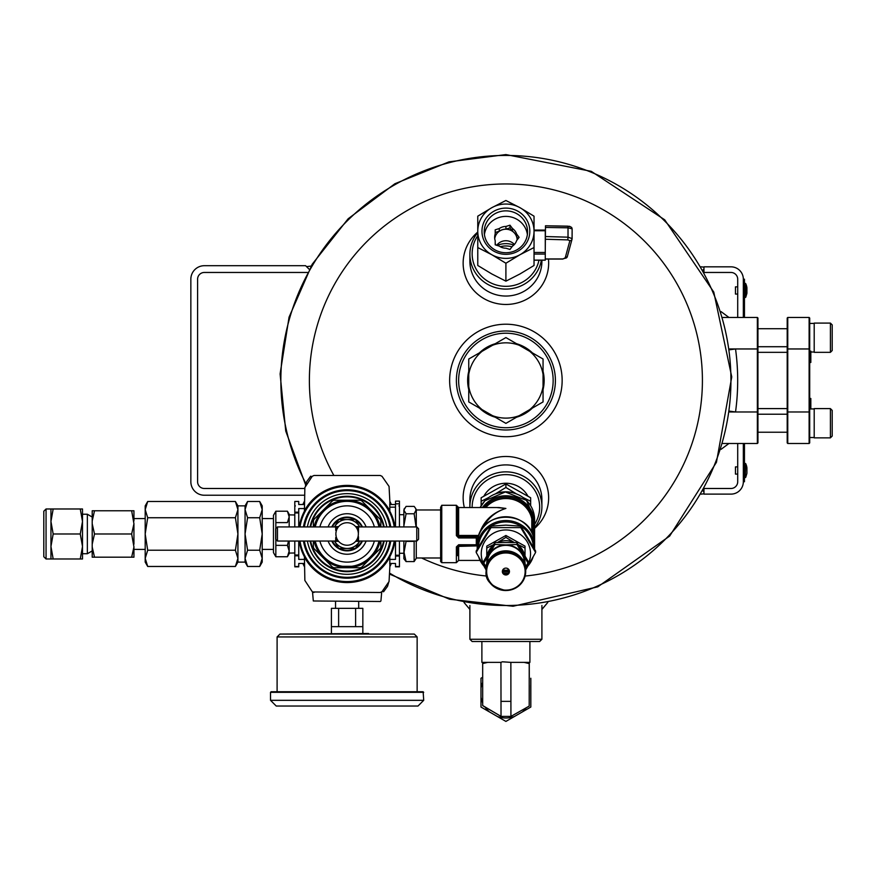 <?xml version="1.0" encoding="UTF-8"?>
<svg xmlns="http://www.w3.org/2000/svg" width="876" height="876" viewBox="0 0 876 876"><rect width="100%" height="100%" fill="white"/><g stroke="black" fill="none" stroke-linecap="round" stroke-linejoin="round"><path stroke-width="1.31" d="M204.349 495.236L304.585 495.236L204.349 495.236A13.501 13.501 0 0 1 190.848 481.734L190.848 279.203A13.501 13.501 0 0 1 204.349 265.702L305.615 265.702L309.239 269.326L306.567 266.654L311.111 266.063M204.349 488.49A6.756 6.756 0 0 1 197.593 481.734A6.756 6.756 0 0 0 204.349 488.49L304.826 488.49M197.593 481.734L197.593 279.203A6.756 6.756 0 0 1 204.349 272.458L307.498 272.458M197.593 279.203A6.756 6.756 0 0 1 204.349 272.458M190.848 481.734L190.848 279.203M541.905 639.261L539.649 641.517L472.142 641.517L469.886 639.261L541.905 639.261L541.905 605.513M527.79 495.947A24.813 23.959 180 0 0 505.901 483.256A24.813 23.959 180 0 0 484.001 495.947M481.143 505.638A24.813 23.959 180 0 0 481.143 505.682L481.143 497.765L505.901 483.957L505.901 487.461L495.334 493.911M505.901 483.957L530.648 497.765L530.648 505.682A24.813 23.959 180 0 0 530.648 505.638M534.59 524.395A33.759 32.609 180 0 0 535.389 491.359A33.759 32.609 180 0 0 505.901 474.617A33.759 32.609 180 0 0 472.142 507.543M534.59 527.648A36.004 34.777 180 0 0 541.905 506.635A36.004 34.777 180 0 0 505.901 471.857A36.004 34.777 180 0 0 469.886 506.635A36.004 34.777 180 0 0 469.908 507.543M505.901 427.729A47.26 47.26 0 0 0 546.821 356.839A47.26 47.26 0 0 0 464.97 356.839A47.26 47.26 0 0 0 505.901 427.729M543.054 371.358A38.259 38.259 0 0 1 543.054 389.59M532.367 408.085A38.259 38.259 0 0 1 516.577 417.206M495.214 417.206A38.259 38.259 0 0 1 479.424 408.085M468.748 389.59A38.259 38.259 0 0 1 468.748 371.358M479.424 352.853A38.259 38.259 0 0 1 495.214 343.731M516.577 343.731A38.259 38.259 0 0 1 532.367 352.853M505.901 429.985A49.505 49.505 0 0 0 548.77 355.722A49.505 49.505 0 0 0 463.021 355.722A49.505 49.505 0 0 0 505.901 429.985M306.042 483.913A225.033 225.033 0 0 1 505.901 155.435A225.033 225.033 0 0 1 722.689 440.814A225.033 225.033 0 0 1 389.634 573.145M449.64 380.469A56.25 56.25 0 0 0 534.021 429.185A56.25 56.25 0 0 0 534.021 331.752A56.25 56.25 0 0 0 449.64 380.469M465.287 601.801L463.141 601.407M541.905 609.444L547.774 602.458M477.77 232.074A42.749 41.292 0 0 0 465.868 277.681A42.749 41.292 0 0 0 505.901 304.465A42.749 41.292 0 0 0 548.442 259.066M477.77 232.6A36.004 34.777 0 0 0 469.886 254.303L469.886 261.267A36.004 34.777 0 0 0 505.901 296.044A36.004 34.777 0 0 0 541.905 261.267L541.905 260.194M534.59 528.392A42.749 41.292 180 0 0 541.883 475.493A42.749 41.292 180 0 0 489.082 459.812A42.749 41.292 180 0 0 464.357 507.543M541.905 506.635L541.905 499.681A36.004 34.777 180 0 0 505.901 464.904A36.004 34.777 180 0 0 469.886 499.681L469.886 506.635M513.763 245.094A21.287 20.564 0 0 0 497.174 245.444M477.77 235.699A33.759 32.609 0 0 0 476.15 269.14A33.759 32.609 0 0 0 505.901 286.332A33.759 32.609 0 0 0 538.981 260.194M469.886 254.303A36.004 34.777 0 0 0 505.901 289.091A36.004 34.777 0 0 0 541.379 260.194M511.967 246.824A21.287 20.564 0 0 0 500.229 246.714M703.954 493.779L701.107 494.152M702.968 490.878L703.954 491.863M703.954 267.169L701.107 266.786M702.968 270.06L703.954 269.074M737.712 474.091L735.457 474.091L735.457 466.886L737.712 466.886M745.739 477.3L746.91 473.401L746.91 467.576A16.994 16.994 0 0 0 745.739 463.678L745.224 477.628L745.739 463.678L745.027 463.338L745.027 477.628L745.739 477.3M721.025 449.355L728.952 443.486L722.82 443.486L757.368 443.486L757.368 317.462L722.82 317.462L728.952 317.462L721.025 311.582M729.686 349.765L735.533 348.966A231.79 231.79 0 0 1 735.533 411.972L729.686 411.173M704.293 488.49L730.956 488.49A6.756 6.756 0 0 0 737.712 481.734L737.712 443.486M737.712 317.462L737.712 279.203A6.756 6.756 0 0 0 730.956 272.458L704.293 272.458M744.458 443.486L744.458 481.734L743.341 481.734A12.373 12.373 0 0 1 730.956 494.119L703.954 494.119L703.954 489.104M744.458 474.989L743.341 474.989L743.341 481.734L743.341 443.486M743.341 317.462L743.341 279.203A12.373 12.373 0 0 0 730.956 266.83L703.954 266.83L703.954 271.834M729.577 348.966L757.937 348.966L757.937 318.032L757.368 317.462M757.937 348.966L757.937 442.906L757.368 443.486M757.937 408.599L787.195 408.599M757.937 352.338L787.195 352.338M787.195 442.906L787.765 443.486L787.195 442.906L787.195 318.032L787.765 317.462L809.128 317.462L809.698 318.032L809.698 442.906L809.128 443.486L787.765 443.486L787.765 411.972L809.128 411.972L809.128 348.966L809.698 348.966M787.765 317.462L787.765 411.972L787.195 411.972M809.698 358.109L810.826 358.109L810.826 362.467L809.698 362.467M810.826 408.939L810.826 398.47L809.698 398.47M809.698 411.972L809.128 411.972L809.128 443.486M809.128 317.462L809.128 348.966L787.195 348.966M810.826 358.109L810.826 356.313L809.698 356.313M810.826 356.313L810.826 353.773L809.698 353.773M810.826 353.773L810.826 351.123M814.198 337.72L814.198 323.091L830.404 323.091L830.404 352.338L814.198 352.338L814.198 337.72M830.404 352.338L832.2 350.542L832.2 324.886L830.404 323.091M814.198 423.228L814.198 408.599L830.404 408.599L830.404 437.858L814.198 437.858L814.198 423.228M830.404 437.858L832.2 436.051L832.2 410.406L830.404 408.599M737.712 294.062L735.457 294.062L735.457 286.868L737.712 286.868M745.739 297.271L746.91 293.372L746.91 287.558A16.994 16.994 0 0 0 745.739 283.66L745.739 297.271L745.224 283.32L745.027 297.61L744.458 297.052L745.739 297.271M744.458 317.462L744.458 279.203L743.341 279.203L743.341 285.959L744.458 285.959M543.054 386.524A37.646 37.646 0 0 1 529.706 409.629L543.054 401.92L543.054 359.018L529.706 351.32A37.646 37.646 0 0 1 543.054 374.424M529.706 351.32L505.901 337.567L492.553 345.275A37.646 37.646 0 0 1 519.238 345.275M492.553 345.275L468.748 359.018L468.748 374.424A37.646 37.646 0 0 1 482.085 351.32M468.748 374.424L468.748 401.92L482.085 409.629A37.646 37.646 0 0 1 468.748 386.524M482.085 409.629L505.901 423.371L519.238 415.673A37.646 37.646 0 0 1 492.553 415.673M519.238 415.673L529.706 409.629M482.413 351.123A37.58 37.58 0 0 1 492.224 345.462M468.748 386.13A37.58 37.58 0 0 1 468.748 374.808M492.224 415.476A37.58 37.58 0 0 1 482.413 409.815M529.378 409.815A37.58 37.58 0 0 1 519.567 415.476M543.054 374.808A37.58 37.58 0 0 1 543.054 386.13M519.567 345.462A37.58 37.58 0 0 1 529.378 351.123M534.031 260.117L545.277 260.117L545.277 254.062L534.031 254.062M534.031 230.147L545.277 230.07L545.277 254.062M545.277 249.529L545.463 227.442L568.02 227.826L567.867 226.161L545.463 225.778L545.463 227.442M512.482 228.516A11.257 10.873 180 0 1 516.61 234.001L519.107 237.33L516.61 240.648A11.257 10.873 180 0 1 512.482 246.145L509.974 249.463L505.934 248.193A11.257 10.873 180 0 1 499.254 246.101L495.203 244.831L495.203 240.725A11.257 10.873 180 0 1 495.203 233.936L495.203 229.83L499.254 228.559A11.257 10.873 180 0 1 505.934 226.457L505.934 229.14L509.974 227.869L509.974 225.187L512.482 228.516L512.482 231.198A11.257 10.873 180 0 1 516.61 236.684L518.099 238.666M516.61 234.001L516.61 236.684M499.254 228.559L499.254 231.231A11.257 10.873 180 0 1 505.934 229.14M495.203 233.936L495.203 236.619A11.257 10.873 180 0 0 494.732 238.666A11.257 10.873 180 0 1 517.147 239.936M495.936 245.061A11.257 10.873 180 0 1 495.203 243.408M514.387 244.47A11.257 10.873 0 0 0 496.725 245.302M527.385 234.56A21.67 20.936 0 0 0 505.901 216.394A21.67 20.936 0 0 0 484.417 234.56M509.974 225.187L505.934 226.457M534.031 216.175L519.961 207.678L505.901 200.494L491.83 207.678L477.77 216.175L477.77 247.547L491.83 254.741L505.901 263.238L519.961 254.741L534.031 247.547L534.031 231.209A28.131 27.167 180 0 1 519.961 254.741A28.131 27.167 180 0 1 491.83 254.741A28.131 27.167 180 0 1 477.77 231.209A28.131 27.167 180 0 1 491.83 207.678A28.131 27.167 180 0 1 519.961 207.678A28.131 27.167 180 0 1 534.031 231.209L534.031 216.175M477.77 247.547L477.77 265.472L491.83 273.969L505.901 281.163L519.961 273.969L534.031 265.472L534.031 247.547M505.901 281.163L505.901 263.238M529.827 231.209A23.926 23.105 180 0 1 493.933 251.226A23.926 23.105 180 0 1 493.933 211.204A23.926 23.105 180 0 1 529.827 231.209M527.571 231.801A21.67 20.936 180 0 1 505.901 252.737A21.67 20.936 180 0 1 484.22 231.801A21.67 20.936 180 0 1 505.901 210.864A21.67 20.936 180 0 1 527.571 231.801M495.203 232.501L499.254 231.231M509.974 227.869L512.482 231.198M572.116 238.371L572.137 228.844L568.02 227.826L568.02 237.177L572.116 238.601A2.256 2.124 -164.9 0 1 569.871 240.681L565.13 258.223A2.256 2.124 -164.9 0 0 567.298 256.679L562.841 259.066L545.277 259.066M567.363 256.142A2.256 2.124 -164.9 0 1 567.298 256.679L572.05 239.137L572.137 228.844M498.411 492.925A24.692 23.849 -0 0 1 513.38 492.925M488.545 497.612L481.143 501.269M530.648 501.269L523.246 497.601M516.457 493.911L505.901 487.461M534.294 540.284L533.988 517.847L532.882 518.351L533.254 536.101M478.373 536.616L458.641 536.616L476.303 536.714L476.303 537.963L477.42 538.247L477.201 541.915M479.161 534.393C483.344 521.297 492.257 512.646 505.901 508.441L498.97 507.543L458.641 507.543L458.641 535.466L478.756 535.466M482.49 528.414C487.691 518.296 495.488 511.639 505.901 508.441L496.867 507.543M458.641 544.752L456.385 546.909L458.641 545.409L476.303 545.452L458.641 545.452L458.641 544.752L476.303 544.752L476.303 545.452L477.781 545.639M458.641 507.543L457.513 506.416L457.513 535.532L456.385 535.597L458.641 537.963L476.303 537.963L476.303 544.752M440.639 507.357L440.639 561.549L441.756 562.677L441.756 505.288L440.639 507.357M458.641 537.963L457.513 535.532A1.128 1.084 180 0 0 458.641 536.616L458.641 535.466L457.513 535.532M477.42 540.492L477.42 538.247A1.128 1.084 -0 0 1 478.165 537.36M477.201 545.89L457.513 546.405L457.513 555.658M416.275 526.925L416.275 509.69L415.607 508.365L414.14 506.394L406.081 506.394L403.869 510.084L404.373 508.376M399.434 553.271L403.869 553.271L406.081 541.379L414.14 541.379L414.14 561.571L416.275 558.275L416.275 541.039M416.045 526.925L414.14 513.785L416.045 510.084L415.607 508.376M403.869 526.925L403.869 510.084L406.081 513.785L403.924 525.523M403.869 551.475L406.081 561.571L403.869 558.724L403.869 541.039M414.14 513.785L406.081 513.785M414.14 561.571L406.081 561.571M304.103 525.315L304.169 523.465M304.169 544.5L304.103 542.649M389.7 563.465L395.503 563.465L395.503 566.838L399.434 566.838L399.434 541.039M389.765 559.403L395.503 559.403L395.503 556.03L399.434 556.03M389.7 504.499L395.503 504.499M369.3 572.236L368.61 572.236L369.3 572.236M390.138 542.649L390.072 544.5M390.072 523.465L390.138 525.315M325.62 572.236L324.941 572.236L325.62 572.236M313.312 600.98L380.359 601.494L313.312 600.98L312.524 591.957L380.25 592.494L382.013 591.65L389.053 581.533L389.864 566.608A71.339 71.339 0 0 0 391.375 563.465M391.375 504.499A71.339 71.339 0 0 0 389.853 501.357L389.053 486.432L382.013 476.314L380.25 475.471L313.98 475.471L312.228 476.314L304.859 487.516L304.432 510.796A48.574 48.574 0 0 1 389.809 510.796L389.82 511.212A48.388 48.388 0 0 1 392.886 518.285L393.017 518.658A48.388 48.388 0 0 1 394.988 526.925M304.388 501.357A71.339 71.339 0 0 0 302.866 504.499M302.866 563.465A71.339 71.339 0 0 0 304.388 566.608M395.503 526.925L395.503 501.127L399.434 501.127L399.434 526.925M395.503 541.039L395.503 556.03M304.541 504.499L298.738 504.499L298.738 501.455L294.796 501.455L294.796 526.925M304.465 508.562L298.738 508.562L298.738 526.925M304.541 563.465L298.738 563.465L298.738 566.838L294.796 566.838L294.796 541.039M304.465 559.403L298.738 559.403L298.738 555.8L294.796 555.8M298.738 501.455L294.796 501.455M298.738 541.039L298.738 555.8M299.253 526.925A48.388 48.388 0 0 1 301.224 518.658L301.344 518.285A48.388 48.388 0 0 1 304.421 511.212L304.432 510.796M299.253 541.039A48.388 48.388 0 0 0 301.224 549.307L301.344 549.679A48.388 48.388 0 0 0 304.421 556.753L304.432 557.169A48.574 48.574 0 0 0 389.809 557.169L389.82 556.753A48.388 48.388 0 0 0 392.886 549.679L393.017 549.307A48.388 48.388 0 0 0 394.988 541.039M389.864 566.608L389.809 557.169M390.773 526.925A44.227 44.227 0 0 0 303.457 526.925M303.457 541.039A44.227 44.227 0 0 0 390.773 541.039M389.809 510.796L389.864 501.357M313.98 592.494L312.228 591.65L304.859 580.449L304.432 557.169M380.25 592.494L381.706 591.957L380.25 592.494M388.791 581.971L387.542 586.307L383.579 591.76L382.319 591.256M305.45 485.994L306.688 481.658L310.662 476.205L311.911 476.708M347.115 545.233A11.257 11.257 0 0 0 358.372 533.988A11.257 11.257 0 0 0 347.115 522.731A11.257 11.257 0 0 0 335.869 533.988A11.257 11.257 0 0 0 347.115 545.233M337.84 527.615L335.694 527.615L337.61 527.965M336.285 530.955L335.694 530.308L336.603 529.98L335.694 529.662L336.734 529.662M335.88 533.418L336.099 531.71M336.11 536.331L335.869 533.988M336.734 538.313L335.694 538.313L336.603 537.984L335.694 537.667L336.274 536.977M358.185 535.992L358.536 537.01L357.857 537.36L358.536 537.667L357.747 537.667M358.372 533.802L358.251 535.619M358.536 530.987L357.966 530.987L358.536 530.955L358.361 533.418M357.638 529.98L358.536 529.662L357.507 529.662M356.39 527.615L358.536 527.615L356.62 527.965M416.768 526.925L418.564 528.732L418.564 539.233L416.768 541.039L416.768 526.925L358.536 526.925M416.768 541.039L358.536 541.039M356.663 528.031L358.536 528.031L356.871 528.381M356.948 528.513L358.536 528.513L357.134 528.863M357.233 529.06L358.536 529.06L357.397 529.4M357.747 530.308L358.536 530.308L357.857 530.604M357.507 538.313L358.536 538.313L357.638 537.984M357.233 538.904L358.536 538.904L357.397 538.576M356.948 539.452L358.536 539.452L357.134 539.101M356.663 539.934L358.536 539.934L356.871 539.583M356.39 540.361L358.536 540.361L356.62 539.999M313.367 541.039L313.367 547.15A36.234 36.234 0 0 0 313.947 548.54L314.462 549.066M314.112 541.039A33.759 33.759 0 0 0 323.244 557.848L313.947 548.54M314.112 526.925A33.759 33.759 0 0 1 323.244 510.117L332.551 500.809A36.234 36.234 0 0 1 333.953 500.229L347.115 500.229A33.759 33.759 0 0 0 323.244 510.117L313.947 519.424A36.234 36.234 0 0 0 313.367 520.815L313.367 526.925M347.115 500.229L360.277 500.229A36.234 36.234 0 0 1 361.678 500.809L370.986 510.117A33.759 33.759 0 0 0 347.115 500.229M380.129 526.925A33.759 33.759 0 0 0 370.986 510.117L379.768 518.899M380.293 519.424A36.234 36.234 0 0 1 380.874 520.815L380.874 526.925M380.874 541.039L380.874 547.15A36.234 36.234 0 0 1 380.293 548.54L370.986 557.848A33.759 33.759 0 0 0 380.129 541.039M361.678 567.155A36.234 36.234 0 0 1 360.277 567.736L333.953 567.736A36.234 36.234 0 0 1 332.551 567.155L323.244 557.848A33.759 33.759 0 0 0 370.986 557.848L362.204 566.641M339.56 548.442A16.316 16.316 0 0 0 354.681 548.442M355.864 547.763A16.316 16.316 0 0 0 361.832 541.039M361.832 526.925A16.316 16.316 0 0 0 355.864 520.213M354.681 519.523A16.316 16.316 0 0 0 339.56 519.523M338.377 520.213A16.316 16.316 0 0 0 332.409 526.925M332.409 541.039A16.316 16.316 0 0 0 338.377 547.763M331.785 541.039A16.874 16.874 0 0 0 362.445 541.039M362.445 526.925A16.874 16.874 0 0 0 331.785 526.925M315.261 541.039A32.631 32.631 0 0 0 378.98 541.039M378.98 526.925A32.631 32.631 0 0 0 315.261 526.925M351.615 566.301L342.615 566.301M310.093 541.039A37.69 37.69 0 0 0 384.148 541.039M384.148 526.925A37.69 37.69 0 0 0 310.093 526.925M307.399 541.039A40.34 40.34 0 0 0 386.831 541.039M386.831 526.925A40.34 40.34 0 0 0 307.399 526.925M303.808 541.039A43.888 43.888 0 0 0 390.433 541.039M390.433 526.925A43.888 43.888 0 0 0 303.808 526.925M334.501 526.925L338.771 519.523L355.47 519.523L359.74 526.925M359.74 541.039L355.47 548.442L338.771 548.442L334.501 541.039M346.546 519.523A14.465 14.465 0 0 0 334.884 526.257M359.357 526.257A14.465 14.465 0 0 0 347.684 519.523M347.684 548.442A14.465 14.465 0 0 0 359.357 541.707M334.884 541.707A14.465 14.465 0 0 0 346.546 548.442M275.666 539.233L275.666 528.732L277.473 526.925L277.473 541.039L275.666 539.233M336.844 529.4L335.694 529.06L336.997 529.06M337.096 528.863L335.694 528.513L337.282 528.513M337.359 528.381L335.694 528.031L337.567 528.031M335.694 541.039L277.473 541.039M337.61 539.999L335.694 540.361L337.84 540.361M337.359 539.583L335.694 539.934L337.567 539.934M337.096 539.101L335.694 539.452L337.282 539.452M336.844 538.576L335.694 538.904L336.997 538.904M335.694 540.361L338.092 540.7M335.694 540.7L338.311 540.985M335.694 540.985L338.465 541.182M335.694 541.182L338.574 541.302M335.694 541.302L338.607 541.346M335.694 527.615L335.694 526.662L338.607 526.618M335.694 526.662L338.574 526.662M335.694 526.783L338.465 526.783M335.694 526.98L338.311 526.98M335.694 527.264L338.092 527.264M358.536 536.977L357.966 536.977M358.536 540.361L356.138 540.7M358.536 540.7L355.93 540.985M358.536 540.985L355.765 541.182M358.536 541.182L355.667 541.302M358.536 541.302L355.634 541.346M358.536 526.618L355.634 526.618L358.536 526.662L358.536 527.615M358.536 526.783L355.765 526.783M358.536 526.98L355.93 526.98M358.536 527.264L356.138 527.264M358.404 576.737L356.992 576.737M53.173 533.988L50.95 546.482L53.173 558.987L82.497 558.987L82.497 546.482L82.497 553.731L87.359 553.731L87.359 514.234L82.497 514.234L82.497 521.483L82.497 508.978L53.173 508.978L50.95 521.483L53.173 533.988L80.263 533.988L82.497 521.483L80.263 508.978M133.94 546.985L133.94 557.191L131.652 557.191L133.94 546.985L131.652 533.988L94.498 533.988L92.21 544.182L92.21 510.774L94.498 510.774L92.21 520.979M131.652 533.988L133.94 523.782L131.652 510.774L94.498 510.774M92.21 523.782L94.498 533.988M131.652 510.774L133.94 510.774L133.94 520.979M131.652 557.191L92.21 557.191L92.21 544.182M92.21 546.985L94.498 557.191M133.94 544.182L133.94 523.782M46.056 508.978L46.056 558.987L43.8 556.742L43.8 511.223L46.056 508.978L53.173 508.978M80.263 558.987L82.497 546.482L82.497 521.483M53.173 558.987L50.95 558.987L50.95 508.978M82.497 546.482L80.263 533.988M368.555 633.501L279.959 634.071L414.282 634.071L368.555 634.071L368.555 633.501M355.601 626.647L355.601 608.349L362.839 608.349L362.839 626.647L331.402 626.647L331.402 633.501M355.601 608.349L338.629 608.349L338.629 626.647M338.629 608.349L331.402 608.349L331.402 626.647M335.541 601.494L335.541 608.349M370 634.071L381.695 634.071M270.52 692.325L271.1 691.744L423.141 691.744L423.71 700.318L270.52 700.318L270.52 692.325L423.71 692.325M270.52 700.318L276.236 706.034L417.994 706.034L423.71 700.318M491.042 527.604L520.749 527.604L535.597 552.449L535.597 551.004L520.749 526.158L505.901 525.129L491.042 526.158L491.042 527.604L476.194 552.449L476.194 551.004L491.042 526.158M535.597 552.449L525.699 569.915M486.092 569.915L476.194 552.449M520.749 527.604L520.749 526.158M525.6 568.053A24.648 23.805 180 0 0 527.943 543.12A24.648 23.805 180 0 0 505.901 529.958A24.648 23.805 180 0 0 483.848 543.12A24.648 23.805 180 0 0 486.191 568.053M502.988 569.564A6.077 5.869 180 0 0 508.803 569.564M487.209 563.607L487.209 563.41A18.692 18.057 -0 0 1 505.901 545.354A18.692 18.057 -0 0 1 524.593 563.41L524.593 563.607M505.901 568.108A3.559 3.438 180 0 0 502.342 571.546A3.559 3.438 180 0 0 505.901 574.974A3.559 3.438 180 0 0 509.449 571.546A3.559 3.438 180 0 0 505.901 568.108M486.771 559.162L486.771 548.048L493.462 544.719M525.02 559.162L525.02 546.142L505.901 535.477L486.771 546.142L486.771 548.048M505.901 535.477L505.901 537.382L513.577 542.091M518.329 544.719L525.02 548.048M497.699 542.386L505.901 537.382M486.268 567.374L483.815 562.961L483.815 561.056L494.852 542.572L494.852 544.489L505.901 544.927A19.13 18.473 180 0 0 489.334 554.169L494.852 544.489M516.939 542.572L516.939 544.489L527.987 562.961L527.987 561.056L516.939 542.572L494.852 542.572M527.987 562.961L525.523 567.374M516.939 544.489L505.901 544.927A19.13 18.473 180 0 1 522.457 554.169A19.13 18.473 180 0 1 524.976 564.79M483.815 562.961L489.334 554.169A19.13 18.473 180 0 0 486.826 564.79M518.91 545.617A19.13 18.473 -0 0 1 524.494 554.837M497.907 542.375A19.13 18.473 -0 0 1 513.894 542.375M487.297 554.837A19.13 18.473 -0 0 1 492.881 545.617M502.364 571.163A3.559 3.438 180 0 0 509.427 571.163M500.93 662.376L502.32 661.796L510.861 662.376L510.927 716.404L501.028 716.404L500.93 662.376L481.888 662.376L481.888 641.517M529.903 641.517L529.903 662.376L510.861 662.376M510.96 716.404L529.203 706.1L510.927 716.404L529.203 706.1L529.224 662.376M524.133 662.376L529.203 663.592M501.028 716.404L482.676 705.64L482.676 663.57L487.647 662.376M482.676 705.541L501.061 716.404M529.203 706.1L529.268 685.722M529.29 679.338L529.268 662.376M529.268 685.24L529.213 698.117L529.268 685.24M530.823 678.254L530.823 707.031L505.901 721.419L480.979 707.031L480.979 678.254L482.676 677.268M480.979 688.021A25.349 25.349 0 0 1 482.676 682.481M489.432 711.914A25.349 25.349 0 0 1 485.008 707.009M482.676 702.815A25.349 25.349 0 0 1 480.979 697.274M514.354 716.535A25.349 25.349 0 0 1 497.448 716.535M526.224 707.786A25.349 25.349 0 0 1 522.359 711.914M482.731 662.376L482.676 663.57M147.705 517.738L235.403 517.738L237.922 509.624L235.403 501.499L237.922 509.624L237.922 505.857L235.403 501.499L147.705 501.499L145.197 509.624L147.705 517.738L145.197 533.988L147.705 550.227L235.403 550.227L237.922 533.988L237.922 509.624M247.579 501.499L245.061 509.624L245.061 505.857L247.579 501.499L259.701 501.499L262.209 509.624L259.701 517.738L262.209 533.988L259.701 550.227L262.209 558.34L259.701 566.465L262.209 558.34L262.209 505.857L259.701 501.499M247.579 517.738L245.061 533.988L245.061 509.624L247.579 517.738L259.701 517.738M235.403 517.738L237.922 533.988L237.922 558.34L235.403 550.227M247.579 550.227L245.061 558.34L245.061 533.988L247.579 550.227L259.701 550.227M147.705 550.227L145.197 558.34L147.705 566.465L235.403 566.465L237.922 558.34L237.922 562.107L235.403 566.465M245.061 558.34L245.061 562.107L247.579 566.465L245.061 558.34L247.579 566.465L259.701 566.465L262.209 562.107L262.209 558.34M145.197 558.34L145.197 562.107L147.705 566.465L145.197 558.34L145.197 505.857L147.705 501.499M275.841 545.365L275.841 556.753L273.465 552.625L273.465 515.34L275.841 511.212L287.416 511.212L289.179 516.906L287.416 522.6L275.841 522.6L275.841 545.365L287.416 545.365L289.179 551.059L287.416 556.753L289.179 551.059L289.179 541.039M275.841 511.212L275.841 522.6M288.478 541.039L287.416 545.365M275.841 556.753L287.416 556.753L289.179 553.698L289.179 551.059L289.179 553.085L294.796 552.986M289.179 526.925L289.179 514.88L294.796 514.979M289.179 516.906L289.179 514.267L287.416 511.212M333.865 475.471A196.52 196.52 0 0 1 505.901 183.96A196.52 196.52 0 0 1 702.18 370.855A196.52 196.52 0 0 1 525.107 576.047M486.684 576.047A196.52 196.52 0 0 1 421.597 557.99M729.577 411.972L757.937 411.972M545.277 252.474L534.031 252.474M545.277 230.738L534.031 230.738M567.9 226.205L569.871 226.676M565.13 258.223L562.841 258.957L545.277 258.957M569.871 240.681L567.823 239.893L545.463 239.257M567.823 239.893L568.02 237.177L545.463 236.542M534.59 519.709A28.689 27.714 180 0 0 505.901 491.994A28.689 27.714 180 0 0 480.125 507.543L484.932 500.765L505.353 491.962L526.52 500.415L534.59 519.709L534.59 548.256A28.689 27.714 -0 0 1 534.579 549.044L534.59 548.256A28.689 27.714 -0 0 0 505.901 520.541A28.689 27.714 -0 0 0 477.201 548.256L477.201 541.697M482.435 507.543A28.689 27.714 -0 0 1 505.901 495.783A28.689 27.714 -0 0 1 533.988 517.847M533.988 538.806A28.689 27.714 180 0 0 505.901 516.752A28.689 27.714 180 0 0 477.803 538.806C482.249 510.051 529.542 510.051 533.988 538.795M528.513 565.327L532.98 557.399A28.689 27.714 -0 0 1 528.567 565.239M483.224 565.239A28.689 27.714 -0 0 1 478.822 557.432M477.212 549.044A28.689 27.714 -0 0 1 477.201 548.256L477.212 549.044M458.641 545.409L458.641 560.421L480.114 560.421M531.787 532.499L531.787 518.866A1.128 1.084 180 0 0 532.882 519.731L533.254 519.731A1.128 1.084 -0 0 1 534.371 520.683M485.753 507.543A26.444 25.535 -0 0 1 512.427 499.331A26.444 25.535 -0 0 1 531.787 518.866L532.882 518.351L532.882 535.039M478.384 546.832A27.572 26.63 -0 0 1 505.901 521.921A27.572 26.63 -0 0 1 533.407 546.832M441.756 505.288L456.385 505.288L456.385 535.597M456.385 546.909L456.385 562.677L441.756 562.677M484.056 507.543A27.572 26.63 -0 0 1 512.055 497.831A27.572 26.63 -0 0 1 532.882 518.351M389.743 507.16L395.503 507.16M395.503 566.509L399.434 566.509M395.503 555.231L399.434 555.231M395.503 503.831L399.434 503.831M298.738 512.164L294.796 512.164M298.738 566.509L294.796 566.509M298.738 512.953L294.796 512.953M298.738 555.012L294.796 555.012M394.769 526.925A48.169 48.169 0 0 0 299.472 526.925M299.472 541.039A48.169 48.169 0 0 0 394.769 541.039M300.019 541.039A47.633 47.633 0 0 0 394.222 541.039M394.222 526.925A47.633 47.633 0 0 0 300.019 526.925M328.128 541.039A20.258 20.258 0 0 0 366.102 541.039M366.102 526.925A20.258 20.258 0 0 0 328.128 526.925M319.882 541.039A28.131 28.131 0 0 0 374.348 541.039M374.348 526.925A28.131 28.131 0 0 0 319.882 526.925M310.662 541.039A37.131 37.131 0 0 0 383.568 541.039M383.568 526.925A37.131 37.131 0 0 0 310.662 526.925M304.377 541.039A43.318 43.318 0 0 0 389.864 541.039M389.864 526.925A43.318 43.318 0 0 0 304.377 526.925M414.282 634.071L417.14 636.929L277.101 636.929L279.959 634.071M505.901 590.117A19.239 18.582 -0 0 1 489.235 562.25A19.239 18.582 -0 0 1 522.556 562.25A19.239 18.582 -0 0 1 505.901 590.117M505.901 550.818A19.809 19.13 180 0 0 486.092 569.947C484.986 560.815 491.589 554.431 505.901 550.796C520.213 554.431 526.804 560.815 525.699 569.947A19.809 19.13 180 0 0 505.901 550.818M486.092 569.947L486.092 571.393C484.986 580.525 491.589 586.909 505.901 590.544A19.809 19.13 -0 0 1 486.092 571.393A19.809 19.13 -0 0 1 505.901 552.263A19.809 19.13 -0 0 1 525.699 571.393A19.809 19.13 -0 0 1 505.901 590.523C518.198 589.154 524.79 582.77 525.699 571.393L525.699 569.947M510.839 701.358L500.908 701.358M469.886 605.513L469.886 639.261M464.017 602.447L469.886 609.444M305.702 485.107L285.751 431.08L280.101 373.932L289.058 317.167L312.163 264.3L348.166 218.759L394.89 183.741L449.038 161.852L505.901 154.581L591.245 171.324L664.709 219.821L713.776 292.08L731.756 376.921L716.448 462.298L669.68 536.046L597.771 586.832L512.997 606.258L449.541 599.217L389.601 574.13M745.027 283.32L744.458 283.879L745.027 283.32M746.352 468.233L746.91 467.576M746.921 473.303L746.921 467.675L746.921 473.303M745.027 477.628L744.458 477.07L745.027 477.628M745.027 463.338L744.458 463.908L745.027 463.338M814.198 323.43L809.698 323.43M814.198 352.01L809.698 352.01M787.195 328.719L757.937 328.719M787.195 346.721L757.937 346.721M787.195 414.228L757.937 414.228M787.195 432.229L757.937 432.229M814.198 408.939L809.698 408.939M814.198 437.518L809.698 437.518M746.352 288.215L746.91 287.558M746.921 293.274L746.921 287.656L746.921 293.274M545.277 230.07L534.031 230.07M545.277 260.194L534.031 260.194M545.463 225.778L569.619 226.315L571.678 227.453L572.127 228.822M456.385 505.288L457.513 506.416M457.513 546.405L458.641 545.452M456.385 562.677L458.641 560.421M483.278 565.327L478.811 557.399M440.639 509.974L416.275 509.974M440.639 557.99L416.275 557.99M399.434 514.694L403.869 514.694M295.354 505.945L294.796 505.386M398.876 505.945L399.434 505.386M380.918 600.98L381.706 591.957M335.694 526.925L277.473 526.925M46.056 558.987L50.95 558.987M92.21 517.037L87.359 514.234M92.21 550.927L87.359 553.731M362.839 626.647L362.839 633.501M358.689 601.494L358.689 608.349M277.101 636.929L277.101 691.744M417.14 636.929L417.14 691.744M502.463 570.659L509.372 570.802M502.463 571.689L509.263 571.875M503.273 573.101L508.332 573.287M133.94 549.383L145.197 549.405M133.94 518.581L145.197 518.559M273.465 518.57L262.209 518.548M273.465 549.394L262.209 549.416M245.061 505.857L237.922 505.857M245.061 562.107L237.922 562.107"/></g></svg>

